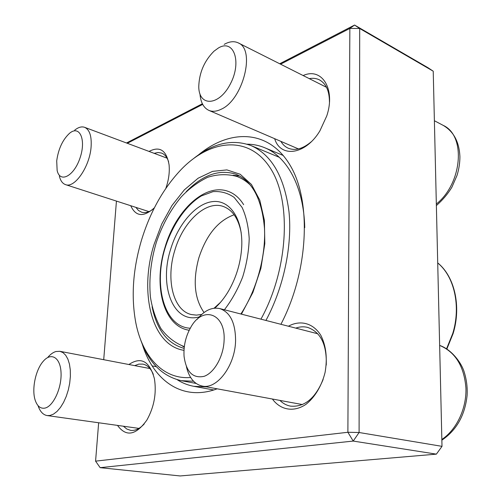 <?xml version="1.0" encoding="UTF-8"?>
<svg xmlns="http://www.w3.org/2000/svg" width="501" height="501" viewBox="0 0 501 501"><rect width="100%" height="100%" fill="white"/><g stroke="black" fill="none" stroke-linecap="round" stroke-linejoin="round"><path stroke-width="0.75" d="M98.653 422.763L95.578 461.145L347.888 432.282L359.092 432.507L442.007 446.347L433.227 71.198L359.693 28.501L359.092 432.507L353.218 441.074L100.15 467.665L180.153 475.95L436.377 454.144L353.218 441.074L347.888 432.282L349.848 28.425L280.566 64.191M126.496 142.985L202.366 103.757M279.715 63.759L354.57 25.05L428.004 67.723L433.227 71.198M198.402 154.953C230.078 128.619 268.937 129.296 290.248 165.518C311.697 201.364 308.641 271.285 280.911 324.297M217.146 388.814C182.571 401.789 153.387 380.716 142.259 344.112M202.692 104.39L127.317 143.292M116.439 201.089L103.713 359.699M149.054 151.427C159.794 145.822 166.464 150.269 169.069 164.773C169.789 172.112 168.718 179.978 165.844 188.376M154.402 207.796C143.655 217.409 135.765 216.714 130.73 205.711M128.895 364.521C141.075 356.368 149.592 361.133 154.433 378.806C156.656 393.254 154.145 407 146.887 420.045C135.903 435.388 126.102 437.166 117.497 425.393M288.401 326.226C300.249 319.688 313.206 323.007 320.859 335.382C326.113 345.872 327.522 358.202 325.099 372.368C321.761 385.839 314.778 397.431 305.898 404.401C293.73 412.542 280.454 410.081 272.4 399.021M303.143 75.551C321.836 67.002 335.839 89.021 326.765 115.919L319.907 130.855C305.497 155.009 280.504 158.159 274.667 138.696M135.896 207.383L138.42 210.42L141.558 212.186C144.883 213.207 148.515 212.355 152.467 209.631M168.637 161.929C167.177 157.289 164.816 154.339 161.566 153.062L158.009 152.504L154.158 153.337M280.886 141.37C282.764 144.614 285.244 146.912 288.325 148.252C295.283 150.958 302.905 148.816 311.202 141.821M329.445 101.991C329.389 90.906 326.038 83.529 319.4 79.859C316.35 78.344 312.975 77.931 309.267 78.632M279.915 400.412C283.002 403.474 286.528 405.378 290.505 406.129C304.445 407.338 315.323 398.439 323.151 379.439M326.239 365.135C326.934 344.669 320.746 332.1 307.67 327.41C303.775 326.427 299.805 326.658 295.759 328.117M123.403 426.219L126.797 429.025L130.661 430.359C135.232 430.898 139.748 428.762 144.225 423.952M153.319 374.335C150.832 368.46 147.369 365.054 142.923 364.114L138.852 364.114L134.694 365.63M177.204 379.714C182.301 383.002 187.844 385.2 193.812 386.321L206.706 386.885M304.746 227.661C303.85 187.017 287.211 156.744 264.634 147.707C259.023 145.384 253.18 144.213 247.106 144.182M349.848 28.425L359.693 28.501L354.57 25.05L349.848 28.425M100.15 467.665L95.578 461.145M442.007 446.347L436.377 454.144M74.68 130.185C78.313 127.248 81.632 126.29 84.625 127.323C89.641 129.634 91.796 136.203 91.088 147.025C89.717 166.733 74.58 188.551 65.531 184.625C62.55 183.579 60.496 180.767 59.368 176.189M56.713 160.884L57.133 170.428C59.888 183.554 74.079 176.239 80.091 157.777C86.379 139.397 79.502 124.636 69.451 133.372C62.606 139.81 58.36 148.985 56.713 160.884M224.191 44.376C229.433 41.426 234.13 40.932 238.269 42.898C255.879 49.543 242.885 100.043 221.091 109.281C216.513 111.51 212.43 111.873 208.848 110.37C203.625 107.878 200.669 102.404 199.968 93.944M218.348 48.027L214.027 51.171C204.32 60.878 199.235 72.645 198.772 86.479C198.709 106.957 218.981 106.306 230.354 83.968C242.133 61.792 233.729 38.539 218.348 48.027M197.2 319.319C204.295 310.532 211.798 306.944 219.714 308.566C230.26 312.192 235.545 322.982 235.576 340.924C235.094 365.699 216.852 389.728 202.191 386.052C194.275 384.161 189.015 377.704 186.41 366.669M224.079 340.73C225.876 313.031 202.479 305.322 190.637 327.598C185.639 336.54 183.447 346.128 184.067 356.361C186.228 372.049 192.916 378.706 204.132 376.32C214.259 372.813 223.459 356.562 224.079 340.73M47.908 357.244C50.532 354.207 53.225 352.297 55.987 351.508L59.901 351.314L63.001 352.616L65.706 355.253L67.886 359.129L69.439 364.083L70.284 369.92L70.378 376.376L69.708 383.159L68.305 389.966L66.22 396.479L63.564 402.397L60.452 407.457L57.033 411.427L53.463 414.145L49.9 415.498L47.182 415.573C43.167 414.878 40.161 411.697 38.17 406.035M44.708 408.14C53.125 406.756 61.805 388.156 61.047 372.838C60.496 357.395 51.133 351.84 43.218 361.321C35.458 369.976 31.431 389.91 35.346 400.65C37.375 406.273 40.493 408.772 44.708 408.14M182.408 346.047L184.262 347.118M239.879 176.083L233.109 175.237M260.94 319.162C288.582 269.137 291.782 200.644 270.258 168.01C248.947 134.932 210.602 139.084 181.356 169.313C163.395 188.194 150.049 211.986 141.338 240.687C132.871 269.638 131.03 297.005 135.809 322.782C142.322 356.399 163.019 379.752 190.649 377.503M194.169 158.091C213.532 143.004 232.489 138.84 251.032 145.591C271.711 154.765 284.368 176.84 289.002 211.823C292.409 245.747 283.66 287.499 265.937 320.446M193.555 381.242L181.262 380.672C162.03 376.213 148.421 362.38 140.418 339.177M241.181 232.633C238.432 218.636 232.514 209.938 223.433 206.525C205.924 199.943 182.865 221.924 174.699 250.707C165.743 279.345 173.052 310.501 191.369 314.547L196.405 315.123L201.703 314.434M214.065 308.221L220.49 302.347M199.229 316.914C173.24 324.235 158.861 285.827 170.572 249.479C178.093 224.129 195.954 203.274 212.894 201.565C229.827 199.667 243.104 218.906 241.732 246.724C240.806 262.449 236.441 277.153 228.644 290.843C224.523 297.838 219.901 303.606 214.785 308.146M436.34 204.026C462.436 183.385 466.118 135.458 443.122 125.338C453.731 131.531 459.323 142.052 459.912 156.888C459.887 162.988 458.935 169.144 457.05 175.356L451.889 187.217C447.838 193.943 442.665 200.056 436.371 205.56M441.851 439.477C456.618 429.639 466.606 408.553 465.943 388.194C464.189 366.35 455.422 352.09 439.646 345.408C451.144 349.291 461.052 362.173 464.007 371.404C466.544 379.389 467.577 387.386 467.101 395.395C464.972 415.291 456.561 430.221 441.863 440.172M152.091 306.693C156.732 329.815 167.409 343.717 184.13 348.395M240.881 314.008C256.687 289.954 265.925 256.305 264.478 228.293C261.929 199.179 252.423 181.168 235.958 174.254C219.363 168.975 202.786 174.786 186.228 191.676M183.992 350.331C151.509 345.552 139.009 292.321 154.032 244.501L161.748 223.997L172.012 205.448L184.33 189.873L198.095 178.231L212.574 171.361L226.915 169.908L240.198 174.273L251.458 184.487L259.775 200.137L264.396 220.321L264.816 243.643L260.889 268.354L252.873 292.496L241.432 314.146M446.585 348.752L452.741 333.509C461.164 306.217 454.307 276.377 437.717 262.969M234.124 214.779C218.098 220.59 206.337 234.956 198.841 257.877C192.697 280.51 194.426 298.728 204.039 312.518M224.398 309.768C231.7 300.318 237.793 289.384 242.678 276.959C246.63 264.102 248.809 251.358 249.204 238.726C248.515 226.659 246.135 216.207 242.064 207.383L234.13 197.381C227.717 192.935 220.659 191.025 212.963 191.658L201.352 195.935C185.884 205.26 172.331 224.993 165.161 247.851C153.181 285.795 164.422 327.216 190.274 328.224M189.203 330.259L187.336 329.902C162.625 324.548 153.481 284.255 164.879 247.763C175.3 211.084 204.859 182.483 228.431 191.457C234.462 193.674 239.541 198.077 243.655 204.677M156.337 366.713L152.154 365.899M283.341 155.523L264.634 147.707M213.752 389.972L193.812 386.321M65.531 184.625L148.966 211.61M84.625 127.323L167.071 158.166M434.386 120.735L443.122 125.338M208.848 110.37L298.414 148.916M238.269 42.898L326.52 87.318M202.191 386.052L302.429 404.57M219.714 308.566L317.791 333.779M47.182 415.573L138.946 428.393M59.901 351.314L149.956 368.548M279.295 157.308L251.032 145.591M196.098 383.434L181.262 380.672M189.165 330.328L187.336 329.902M437.717 262.912C454.589 276.402 461.521 306.311 453.098 333.616L446.886 348.94M250.832 185.583C246.705 181.468 242.096 178.431 236.998 176.484C227.348 173.834 217.528 174.123 207.546 177.348C197.695 182.201 188.89 188.764 181.137 197.037C170.522 209.844 162.268 224.93 156.362 242.284C150.845 260.858 148.853 279.032 150.4 296.805C152.147 308.309 155.661 318.899 160.946 328.568C167.234 337.041 175.024 343.066 184.318 346.629"/></g></svg>
